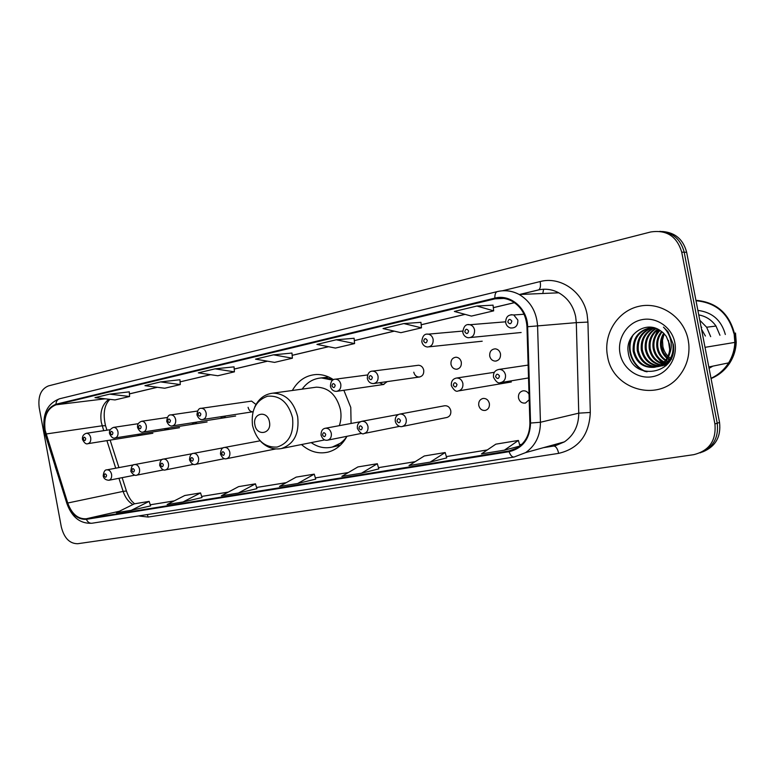 <?xml version="1.0" encoding="UTF-8"?>
<svg xmlns="http://www.w3.org/2000/svg" width="775" height="775" viewBox="0 0 775 775"><rect width="100%" height="100%" fill="white"/><g stroke="black" fill="none" stroke-linecap="round" stroke-linejoin="round"><path stroke-width="1.16" d="M301.475 444.55C309.613 451.689 318.448 454.218 327.98 452.135C336.098 449.984 342.424 444.705 346.968 436.296M351.085 423.47L350.775 407.437L343.868 390.29M446.768 417.502L446.991 417.454C449.897 416.456 451.166 414.199 450.788 410.673C449.81 407.195 447.756 405.558 444.618 405.761L444.559 405.771M478.756 405.441C479.822 409.123 482.04 410.769 485.421 410.392C488.424 409.345 489.742 407.03 489.364 403.465C488.357 399.91 486.225 398.243 482.97 398.457C479.793 399.406 478.388 401.731 478.756 405.441M529.025 394.281C527.62 391.714 525.595 390.561 522.931 390.852C519.608 391.821 518.136 394.213 518.514 398.011C519.618 401.789 521.953 403.465 525.498 403.029L529.189 399.745M489.722 356.113C490.517 359.213 492.358 360.879 495.235 361.121C499.042 360.569 500.786 358.137 500.485 353.826C499.739 350.872 498.005 349.205 495.283 348.837C491.292 349.215 489.442 351.647 489.722 356.113M450.982 364.318C451.796 367.447 453.627 369.084 456.465 369.249C460.021 368.619 461.629 366.246 461.309 362.128C460.534 359.116 458.79 357.478 456.058 357.207C452.368 357.711 450.672 360.084 450.982 364.318M413.782 372.203C414.606 375.323 416.407 376.941 419.198 377.037C422.54 376.369 424.041 374.063 423.712 370.101C422.927 367.069 421.183 365.451 418.49 365.257L417.512 365.383M379.421 382.724L383.354 384.536L387.18 381.62M191.619 422.898L194.467 423.964L197.034 422.055M164.068 428.749L166.77 429.738L169.192 427.945M220.148 416.824L223.152 417.977L225.874 415.942M248.087 407.321C248.862 410.285 250.461 411.777 252.873 411.777M137.446 434.407L140.013 435.327L142.3 433.632M333.492 379.682C328.028 376.059 322.323 374.335 316.355 374.509C306.018 375.207 298.017 380.535 292.34 390.484M255.992 404.492L251.584 401.111L201.306 408.309C203.738 408.367 205.356 409.936 206.14 413.027C206.508 416.65 205.356 418.82 202.682 419.527C200.396 420.069 198.487 418.529 196.966 414.916M702.489 451.98C715.48 446.7 721.157 436.858 719.539 422.452L686.65 252.282C683.259 239.417 675.17 232.49 662.373 231.502M681.719 252.156C676.924 236.307 666.587 229.584 650.7 231.977L48.428 385.911C40.93 389.021 37.849 396.296 39.205 407.747L61.312 526.932C64.16 538.121 69.634 543.711 77.733 543.721L693.664 454.683C709.299 450.788 716.381 440.539 714.918 423.954L681.719 252.156L684.199 252.224C680.799 239.291 672.671 232.326 659.825 231.347C672.671 232.326 680.799 239.291 684.199 252.224L717.233 423.198L684.199 252.224L686.65 252.282M700.125 452.862C713.165 447.572 718.871 437.681 717.233 423.198C718.871 437.681 713.165 447.572 700.125 452.862M55.141 466.327L58.532 476.867L55.141 466.327M607.513 356.093C612.347 389.709 659.002 403.358 679.714 375.342C686.66 366.313 689.702 355.977 688.82 344.332L688.2 339.993C683.928 317.004 660.426 301.32 638.997 306.309C617.501 310.959 603.153 334.199 607.513 356.093C612.347 389.709 659.002 403.358 679.714 375.342C686.66 366.313 689.702 355.977 688.82 344.332L688.2 339.993C683.928 317.004 660.426 301.32 638.997 306.309C617.501 310.959 603.153 334.199 607.513 356.093M45.124 430.241C43.536 416.814 47.178 408.338 56.042 404.792L494.993 298.84C500.514 297.561 505.901 298.181 511.161 300.7C520.858 306.028 526.128 314.708 526.971 326.74L529.897 423.034C529.838 434.242 525.566 442.583 517.061 448.047L508.952 450.982L86.258 518.775C77.946 519.202 71.765 513.951 67.725 503.014L45.124 430.241M44.756 430.328L67.367 503.169C71.503 514.377 77.839 519.763 86.354 519.327L509.088 451.689C522.757 448.357 529.916 438.805 530.565 423.043L527.639 326.73C527.533 308.45 510.425 293.793 494.857 298.123L55.936 404.24C46.849 407.873 43.129 416.572 44.756 430.328M493.055 305.156L476.906 306.038L454.373 311.443L471.413 316.093L493.665 310.853L493.045 305.127M420.951 322.342L403.843 323.562L383.024 328.561L400.888 332.678L421.484 327.835L420.941 322.313M354.107 338.268L336.234 339.779L316.917 344.41L335.449 348.072L354.582 343.577L354.107 338.239M129.309 391.84L109.624 394.136L94.976 397.653L115 399.929L129.58 396.5L129.299 391.811M215.072 368.842L198.332 372.862L217.794 375.749L234.428 371.835L234.06 366.846L215.072 368.842L234.428 371.835M160.58 381.91L144.944 385.669L164.726 388.236L180.275 384.574L179.955 379.74L160.58 381.91L180.275 384.574M273.478 354.834L255.517 359.145L274.573 362.39L292.388 358.205L291.972 353.051L273.478 354.834L292.388 358.205M430.154 462.132L445.179 452.532L424.293 455.981L408.997 465.543L430.154 462.132L446.72 457.889M518.407 440.442L519.957 446.042L504.399 450.168L518.407 440.442L495.835 444.162L481.507 453.859L504.399 450.168M238.38 493.045L255.459 483.842L238.603 486.623L221.369 495.787L238.38 493.045L256.932 488.647M183.026 501.967L202.013 497.56L200.56 492.91L184.779 495.506L167.138 504.525L183.026 501.967L200.56 492.91M131.275 510.308L150.592 505.891L149.149 501.386L134.366 503.828L116.395 512.711L131.275 510.308L149.149 501.386M361.46 473.205L377.318 463.731L357.914 466.928L341.843 476.373L361.46 473.205L378.83 468.894M297.707 483.484L314.243 474.145L296.176 477.119L279.465 486.419L297.707 483.484L315.735 479.115M109.624 394.136L129.58 396.5M336.234 339.779L354.582 343.577M403.843 323.562L421.484 327.835M476.906 306.038L493.665 310.853M314.243 474.145L315.735 479.124M255.459 483.842L256.942 488.657M377.318 463.731L378.839 468.904M445.179 452.532L446.72 457.909M269.448 421.881C267.501 409.772 252.253 412.968 254.878 424.807C256.728 436.8 272.035 433.864 269.448 421.881M339.334 425.649C341.087 420.534 341.455 415.148 340.428 409.5C336.612 394.979 328.619 387.529 316.462 387.161L314.078 387.49M332.717 380.137L321.47 377.938C313.604 378.481 307.162 382.211 302.153 389.127M332.921 379.304L323.175 377.725L320.443 378.016M332.31 447.059L343.441 441.798M311.192 442.612C317.75 447.204 324.628 448.725 331.836 447.156C337.755 445.693 342.705 442.254 346.677 436.838M323.911 440.084L324.764 439.9M733.818 333.26C728.51 313.468 715.906 302.628 696.008 300.739M711.014 378.345C718.454 375.003 724.412 369.84 728.878 362.836C732.733 356.587 734.807 349.767 735.087 342.366L734.361 333.182C728.955 313.081 716.148 302.124 695.931 300.312M669.251 359.988L667.517 358.777M666.917 358.282C663.516 355.202 661.453 351.453 660.726 347.045C659.971 342.24 660.959 337.638 663.681 333.231M669.639 359.484L667.885 358.147M667.275 357.604L663.565 352.673L661.656 346.9C660.939 342.395 661.792 338.016 664.204 333.763M668.903 362.254L668.195 361.993M667.653 361.76L665.967 360.918M665.396 360.569C660.736 357.449 657.917 353.138 656.948 347.617C656.096 341.678 657.655 336.292 661.608 331.468M669.193 361.847L668.612 361.605M668.06 361.353L666.364 360.423M665.793 360.046C661.433 356.917 658.808 352.722 657.898 347.471C657.064 341.814 658.479 336.612 662.121 331.855M667.847 363.649L666.51 363.359M665.977 363.213L664.34 362.642M663.778 362.4C657.927 359.513 654.381 354.785 653.122 348.188C652.23 341.136 654.381 335.12 659.583 330.131M668.098 363.339L666.936 363.039M666.403 362.874L664.756 362.245M664.194 361.983C658.634 359.019 655.262 354.369 654.09 348.043C653.199 341.271 655.195 335.41 660.087 330.441M666.287 364.608L664.747 364.463M664.223 364.386L662.625 364.037M662.073 363.882C655.098 361.45 650.826 356.413 649.247 348.779C648.346 340.583 651.155 334.025 657.665 329.084M666.742 364.395L665.192 364.211M664.669 364.114L663.061 363.717M662.509 363.543C655.815 360.976 651.717 356.006 650.215 348.634C649.324 340.719 651.959 334.277 658.14 329.317M664.437 365.296L662.916 365.335M662.402 365.316L660.833 365.17M660.3 365.083C652.211 363.243 647.212 358.002 645.304 349.37C644.403 340.089 647.9 333.066 655.815 328.309M664.902 365.141L663.381 365.141M662.867 365.103L661.288 364.909M660.755 364.812C652.938 362.807 648.123 357.604 646.302 349.225C645.391 340.215 648.714 333.298 656.27 328.474M667.585 363.969L661.027 365.984M660.523 366.023L658.982 366.062M658.459 366.042C649.266 364.928 643.55 359.581 641.312 349.98C640.421 339.566 644.674 332.165 654.081 327.777M667.149 364.473L661.501 365.839M660.998 365.868L659.447 365.858M658.924 365.819C650.002 364.521 644.471 359.183 642.32 349.825C641.419 339.702 645.478 332.388 654.497 327.883M672.865 343.393C674.269 355.822 669.319 363.552 658.023 366.594L657.064 366.72M656.551 366.759C646.282 366.556 639.85 361.16 637.263 350.591C636.43 338.898 641.555 331.187 652.637 327.457M670.859 358.961C667.972 363.029 664.02 365.509 659.021 366.41L657.549 366.575M657.035 366.604C647.028 366.158 640.78 360.762 638.28 350.436C637.428 339.092 642.31 331.448 652.947 327.515M667.333 357.507C669.561 353.235 670.239 348.711 669.377 343.906L666.287 336.379L663.381 332.94L659.874 330.315C645.265 320.288 625.134 335.236 628.196 352.082C631.383 382.366 678.144 374.809 673.359 344.555L667.943 331.623L663.458 327.137C668.002 331.778 670.578 337.232 671.198 343.49C671.596 348.837 670.307 353.507 667.333 357.507C664.446 362.962 660.009 366.246 654.023 367.34C642.988 367.912 636.033 362.526 633.156 351.211C632.516 337.619 638.929 329.685 652.366 327.408M669.91 352.896C667.672 360.898 662.712 365.645 655.03 367.156C644.015 367.718 637.069 362.351 634.192 351.056C633.427 338.462 639.152 330.596 651.387 327.467M671.634 359.106C667.101 356.209 664.194 352.092 662.916 346.774L662.489 340.341L664.02 334.073M620.039 353.594C622.809 368.609 637.864 379.479 652.56 376.679C667.285 374.102 677.931 358.108 674.831 342.657C671.954 327.157 656.173 316.462 641.584 319.736C626.956 322.787 617.045 338.617 620.039 353.594M710.675 336.631L706.635 327.224L699.786 320.249M701.511 329.172L705.395 336.03M711.053 378.558C718.987 375.284 725.313 369.956 730.021 362.593C733.877 356.364 735.94 349.564 736.231 342.182L735.494 333.017M711.004 378.297C718.338 374.945 724.208 369.811 728.616 362.884C732.482 356.636 734.555 349.816 734.836 342.405L734.099 333.221M646.999 371.855C632.778 367.437 625.183 348.392 633.408 334.461M666.093 365.587L665.425 365.199M665.173 365.044L664.485 364.599M662.77 363.33L658.421 358.699M655.156 335.817L658.392 329.443M701.007 326.585L701.733 327.418L701.143 327.302M645.304 371.525C632.352 366.604 625.473 349.67 631.974 336.331M665.87 365.81L664.911 365.257M664.737 365.151L664.146 364.773M663.865 364.589L663.332 364.211M662.412 363.504L656.338 356.2M653.829 338.985L657.956 329.452M719.539 422.452L714.918 423.954M56.042 404.792L105.158 398.815M108.994 399.251C102.378 403.978 99.801 411.632 101.273 422.23L103.724 430.677M502.471 290.77L540.165 281.558C540.873 285.985 540.359 288.765 538.644 289.889M540.165 281.558C560.364 276.026 583.178 291.652 587.121 314.573L587.934 322.09L590.298 412.455C589.194 435.007 578.644 448.647 558.659 453.365L148.161 517.051L138.512 515.937M527.639 326.73L576.309 322.642L575.651 316.626C573.326 305.854 567.697 297.92 558.765 292.805C552.11 289.308 545.203 288.387 538.063 290.024L519.502 294.49M66.892 503.498L45.405 435.056L45.706 434.165M92.225 523.183L91.954 523.241C89.561 523.445 87.701 522.147 86.354 519.327M509.088 451.689C510.444 455.361 512.091 457.143 514.019 457.056L525.624 452.61L564.433 441.857C573.907 435.269 578.683 425.707 578.751 413.162L576.309 322.642L587.934 322.09M530.565 423.043L540.437 422.259C540.398 435.569 535.467 445.683 525.624 452.61L514.019 457.056L91.954 523.241C80.367 523.89 72.046 517.419 66.999 503.828L67.367 503.169M497.666 291.536C505.087 289.802 512.265 290.79 519.211 294.5C530.526 301.33 536.649 311.899 537.588 326.207L540.437 422.259L578.751 413.162L590.298 412.455M494.857 298.123C494.76 294.374 495.574 292.194 497.298 291.584L59.598 398.776C57.389 399.464 56.168 401.285 55.936 404.24M543.546 447.65L553.476 446.071L564.433 441.857L555.433 445.683M147.308 514.561L148.161 517.051M553.825 446.012C555.985 446.293 557.593 448.744 558.659 453.365M508.952 450.982L513.534 449.752M494.993 298.84L503.828 298.423M514.435 302.637L493.317 307.636M465.019 314.34L421.183 324.735M394.175 331.128L354.311 340.574M328.484 346.696L292.156 355.308M267.414 361.169L234.215 369.036M210.48 374.664L180.1 381.862L210.587 374.683M157.277 387.267L129.425 393.865M46.054 433.99L102.164 425.795L105.526 425.707L106.96 430.183M67.725 503.014L123.138 491.389C125.162 497.434 128.417 501.822 132.912 504.544M106.911 440.626L115.727 468.207M118.943 478.291L123.138 491.389L126.412 490.982C128.204 495.913 130.123 499.429 132.167 501.532L134.55 503.798M86.258 518.775L119.35 511.248M174.268 500.882L150.243 504.796L174.239 500.902M228.334 492.086L201.655 496.426L228.305 492.106M286.227 482.66L256.583 487.485L286.188 482.68M348.343 472.547L315.377 477.913L348.314 472.566M415.187 461.668L378.471 467.645L415.158 461.687M487.31 449.936L446.342 456.601L487.281 449.955M519.579 444.695L521.866 444.327L519.579 444.676M126.577 491.515L122.15 477.662M105.778 426.492L105.526 425.707C102.794 413.666 104.267 404.879 109.934 399.358M543.633 289.249L542.781 293.493M292.524 417.589C288.242 402.341 279.901 395.221 267.511 396.219C255.876 400.433 250.887 410.217 252.534 425.601C256.573 440.5 264.759 447.659 277.072 447.068C288.939 443.213 294.093 433.38 292.524 417.589M324.376 439.987L281.344 448.56C294.025 444.22 299.47 433.583 297.668 416.669C293.686 401.421 285.471 393.574 273.013 393.148C264.701 394.068 258.598 398.718 254.694 407.078M328.755 377.028L320.375 378.016M332.039 447.117L340.244 445.315M719.965 335.275L715.993 326.052C711.702 319.968 705.947 316.258 698.75 314.912C705.957 316.239 711.702 319.949 715.993 326.052L706.635 327.224M668.35 340.341L669.687 349.486M725.342 334.49C721.389 320.249 712.235 312.218 697.878 310.407M709.077 368.348L712.835 366.149M110.137 429.708L86.383 433.283C88.524 433.312 89.958 434.785 90.704 437.72C91.062 441.033 90.103 443.019 87.846 443.688C86.093 444.463 84.301 443.029 82.47 439.396M83.312 439.144C84.523 441.188 85.328 441.014 85.725 438.631C84.504 436.587 83.7 436.761 83.312 439.144M138.173 423.712L113.538 427.383C115.756 427.412 117.238 428.914 117.984 431.878C118.352 435.269 117.354 437.294 115 437.972C113.082 438.679 111.261 437.226 109.537 433.603M110.438 433.341C111.697 435.414 112.52 435.24 112.937 432.808C111.687 430.726 110.854 430.91 110.438 433.341M167.264 417.493L141.709 421.261C143.995 421.29 145.516 422.821 146.281 425.824C146.649 429.292 145.603 431.365 143.152 432.053C141.137 432.721 139.287 431.239 137.601 427.606M138.57 427.325C139.858 429.437 140.721 429.253 141.157 426.763C139.868 424.652 139.006 424.845 138.57 427.325M197.46 411.05L170.946 414.906C173.3 414.945 174.869 416.495 175.654 419.546C176.012 423.092 174.917 425.204 172.36 425.901C170.209 426.512 168.33 425 166.732 421.377M167.758 421.077C169.095 423.228 169.987 423.034 170.452 420.496C169.115 418.355 168.223 418.548 167.758 421.077M198.071 414.586C199.446 416.776 200.376 416.572 200.861 413.995C199.485 411.806 198.555 412.009 198.071 414.586M334.945 379.227L335.478 379.169C338.21 379.333 339.983 381.019 340.806 384.226C341.174 388.275 339.721 390.648 336.476 391.365C333.395 391.365 331.38 389.709 330.441 386.386M331.923 385.95C333.502 388.294 334.597 388.062 335.197 385.243C333.618 382.898 332.523 383.131 331.923 385.95M371.971 371.167L372.639 371.118C375.429 371.332 377.231 373.046 378.055 376.253C378.413 380.448 376.863 382.889 373.424 383.586C370.285 383.518 368.261 381.823 367.331 378.5M368.939 378.026C370.576 380.418 371.719 380.176 372.358 377.299C370.712 374.906 369.578 375.148 368.939 378.026M426.822 334.151L428.246 334.151C430.793 334.693 432.421 336.418 433.128 339.324C433.409 344.119 431.501 346.677 427.374 347.006C424.477 346.58 422.637 344.856 421.852 341.833M423.644 341.194C425.378 343.635 426.589 343.364 427.287 340.361C425.552 337.919 424.342 338.191 423.644 341.194M467.993 324.638L469.902 324.715C472.343 325.413 473.893 327.137 474.542 329.898C474.775 335.023 472.643 337.638 468.129 337.745C465.349 337.173 463.595 335.43 462.84 332.514M464.797 331.826C466.598 334.316 467.868 334.025 468.604 330.954C466.802 328.464 465.533 328.755 464.797 331.826M511.054 314.689L513.757 314.97L517.855 320.046C517.991 325.665 515.54 328.3 510.502 327.97C507.974 327.205 506.375 325.471 505.707 322.768M507.838 322.022C509.708 324.57 511.035 324.27 511.829 321.112C509.95 318.573 508.623 318.874 507.838 322.022M133.813 464.826L106.921 469.844C109.217 469.747 110.777 471.248 111.59 474.368C111.949 477.545 111.058 479.512 108.907 480.267L134.898 475.153M106.572 475.317C105.332 473.234 104.509 473.389 104.112 475.782C105.342 477.865 106.165 477.71 106.572 475.317M162.595 459.352L134.705 464.554C137.078 464.448 138.686 465.978 139.519 469.146C139.888 472.382 138.958 474.387 136.729 475.162L163.68 469.853M134.433 470.115C133.155 467.993 132.302 468.158 131.876 470.59C133.155 472.711 134.007 472.547 134.433 470.115M192.462 453.666L163.515 459.071C165.986 458.955 167.642 460.505 168.495 463.731C168.863 467.025 167.894 469.069 165.588 469.873L193.556 464.351M163.341 464.709C162.023 462.559 161.132 462.723 160.687 465.203C162.004 467.364 162.886 467.199 163.341 464.709M223.481 447.766L193.43 453.375C195.988 453.249 197.703 454.828 198.574 458.112C198.952 461.464 197.945 463.547 195.542 464.38L224.576 458.635M193.343 459.1C191.977 456.911 191.057 457.085 190.592 459.623C191.948 461.813 192.868 461.638 193.343 459.1M260.1 440.82L224.488 447.456C227.153 447.32 228.925 448.919 229.826 452.271C230.204 455.681 229.148 457.812 226.658 458.674L275.745 448.938M224.508 453.278C223.103 451.05 222.154 451.224 221.65 453.811C223.055 456.049 224.004 455.865 224.508 453.278M360.569 421.707L325.364 428.255C328.348 428.071 330.324 429.767 331.303 433.312C331.69 436.906 330.499 439.192 327.709 440.152L361.634 433.361M325.742 434.368C324.183 432.004 323.107 432.208 322.516 434.969C324.066 437.323 325.142 437.119 325.742 434.368M398.505 414.489L361.809 421.309C364.918 421.125 366.972 422.84 367.97 426.453C368.367 430.125 367.118 432.45 364.231 433.448L399.551 426.357M362.322 427.529C360.704 425.126 359.59 425.339 358.961 428.158C360.578 430.561 361.692 430.348 362.322 427.529M444.618 405.761L399.823 414.073C403.058 413.869 405.199 415.613 406.226 419.304C406.623 423.034 405.325 425.427 402.322 426.463L446.991 417.454M400.481 420.399C398.805 417.948 397.633 418.171 396.974 421.048C398.65 423.499 399.823 423.286 400.481 420.399M494.324 372.31L456.785 377.997C459.933 378.123 461.958 379.915 462.878 383.383C463.256 387.577 461.658 390.106 458.093 390.988C456.097 392.005 453.84 390.242 451.341 385.679M456.998 384.478C455.225 381.968 453.976 382.22 453.259 385.223C455.022 387.733 456.272 387.481 456.998 384.478M528.133 365.093L499.352 369.355C502.529 369.588 504.564 371.419 505.465 374.848C505.833 379.207 504.118 381.813 500.301 382.666C498.277 383.654 496.01 381.843 493.491 377.241M499.488 375.962C497.647 373.405 496.339 373.666 495.574 376.747C497.414 379.304 498.722 379.043 499.488 375.962M496.552 360.937L495.235 361.121M457.434 369.113L456.465 369.249M541.522 289.414C547.538 288.717 553.282 289.84 558.765 292.805L519.211 294.5C512.139 290.799 504.835 289.821 497.298 291.584M44.282 430.6L45.25 434.562M44.252 430.474C42.276 414.053 47.391 403.484 59.598 398.776M543.633 447.621L553.65 446.032M538.363 289.986L519.667 294.481M110.137 440.113L118.933 467.606M514.493 302.667L493.326 307.685M465.116 314.369L421.183 324.783M394.272 331.157L354.32 340.622M328.59 346.716L292.156 355.347M267.52 361.189L234.224 369.074M157.393 387.287L129.425 393.913M316.462 387.161L273.013 393.148M323.175 377.725L321.47 377.938M333.521 446.807L331.836 447.156M260.768 441.488C266.823 447.572 273.682 449.926 281.344 448.56M668.408 340.506L669.697 349.322M666.684 364.986L665.851 365.141M662.945 365.684L661.966 365.868M659.021 366.41L658.023 366.594M655.03 367.156L654.023 367.34M736.231 342.182L735.087 342.366M730.021 362.593L728.878 362.836M734.836 342.405L705.018 347.336M728.616 362.884L708.815 366.972M152.869 433.264L87.846 443.688M86.383 433.283C83.429 434.262 82.131 436.277 82.46 439.347M179.519 427.713L115 437.972M113.538 427.383C110.389 428.701 109.052 430.764 109.527 433.554M207.09 421.978L143.336 432.024M141.709 421.261C138.512 422.414 137.136 424.516 137.592 427.558M235.629 416.03L172.583 425.872M170.946 414.906C168.611 414.654 167.197 416.795 166.722 421.319M252.97 411.757L202.943 419.488M201.306 408.309C198.846 408.096 197.392 410.285 196.957 414.858M383.925 384.448L337.057 391.278M367.582 374.945L335.478 379.169C332.33 379.178 330.644 381.552 330.421 386.308M419.924 376.941L374.17 383.47M418.49 365.257L372.639 371.118C369.278 371.128 367.505 373.56 367.311 378.413M482.205 341.213L429.234 346.803M462.694 331.08L428.246 334.151C424.516 333.541 422.375 336.04 421.823 341.678M521.139 332.504L470.725 337.483M505.581 321.819L469.902 324.715C465.901 323.776 463.537 326.323 462.811 332.349M524.036 314.233L513.757 314.97C508.4 314.253 505.697 316.801 505.678 322.594M106.921 469.844C104.906 469.669 103.666 471.704 103.211 475.937C103.743 478.621 105.642 480.054 108.907 480.267M134.705 464.554C132.593 464.428 131.333 466.502 130.927 470.764C130.055 471.045 134.191 476.615 136.729 475.162M163.515 459.071C161.278 459.042 159.989 461.154 159.66 465.387C161.529 469.253 163.506 470.745 165.588 469.873M193.43 453.375C191.086 453.414 189.778 455.555 189.497 459.817C191.299 463.702 193.314 465.213 195.542 464.38M224.488 447.456C222.018 447.601 220.681 449.791 220.478 454.024M220.478 454.034C222.212 457.928 224.275 459.478 226.658 458.674M325.364 428.255C322.439 428.759 320.995 431.094 321.053 435.23M321.053 435.24C322.526 439.144 324.744 440.781 327.709 440.152M361.809 421.309C358.515 422.268 357.033 424.652 357.382 428.439C360.133 433.08 362.419 434.756 364.231 433.448M399.823 414.073C396.442 415.032 394.93 417.463 395.269 421.358C396.965 426.918 401.576 426.996 402.322 426.463M456.785 377.997C452.862 378.684 451.05 381.232 451.331 385.63M511.345 381.978L458.606 390.9M499.352 369.355C495.07 370.072 493.113 372.678 493.481 377.183M528.521 377.938L501.067 382.54"/></g></svg>
